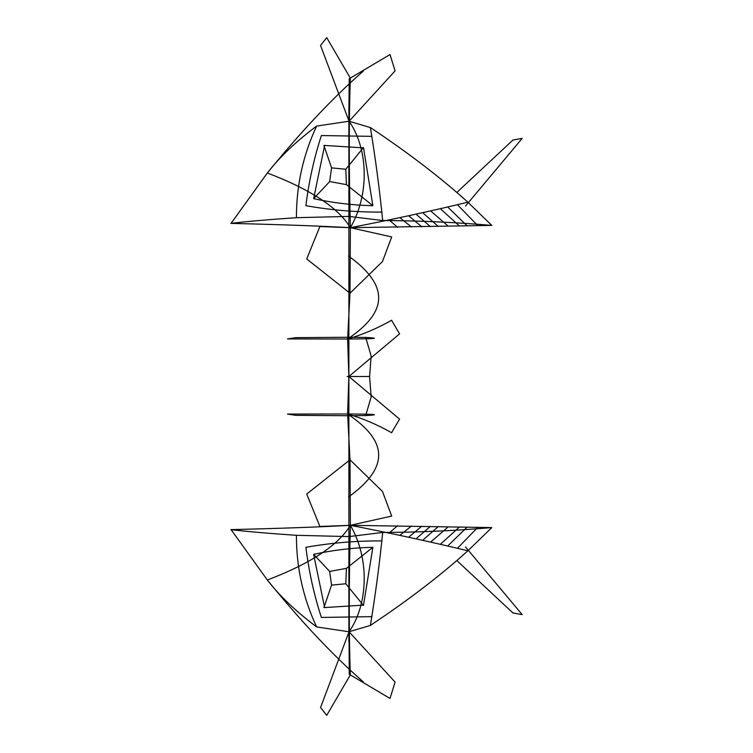 <?xml version="1.0" encoding="UTF-8"?>
<svg xmlns="http://www.w3.org/2000/svg" width="753" height="753" viewBox="0 0 753 753"><rect width="100%" height="100%" fill="white"/><g stroke="black" fill="none" stroke-linecap="round" stroke-linejoin="round"><path stroke-width="0.56" stroke-dasharray="3.77 2.82" d=""/><path stroke-width="1.13" d="M382.496 261.517L349.994 293.218L347.613 339.019L348.884 346.832L348.884 111.03M348.884 111.049L349.232 78.613M306.819 259.023L349.994 293.218L350.38 227.688C370.749 192.495 367.2 146.835 349.044 121.242L316.627 126.062C295.948 141.573 279.514 157.208 267.343 172.983C310.697 189.53 338.379 207.762 350.38 227.688C321.277 226.041 281.415 224.601 230.804 223.377C245.93 221.542 267.804 219.65 296.428 217.692L349.016 216.403L382.599 220.525C420.118 220.733 456.525 222.361 491.803 225.401L350.38 227.688C391.193 219.754 430.358 211.254 467.877 202.199C440.656 177.595 408.154 152.718 370.372 127.549L349.044 121.242L320.552 45.472L326.727 37.65L350.324 78.096C348.893 119.143 348.912 169.011 350.38 227.688L391.635 236.913M371.163 356.075L369.591 376.5L348.855 376.5L347.613 339.019C362.824 334.558 377.507 328.289 391.664 320.232M348.997 415.731L365.939 415.543C381.658 414.668 375.549 414.141 347.613 413.981L348.884 406.168L348.884 641.97M350.324 674.904L390.016 698.455L395.08 682.086L349.044 631.758L320.552 707.528L326.727 715.35L350.324 674.904C348.893 633.857 348.912 583.989 350.38 525.312C370.749 560.505 367.2 606.165 349.044 631.758L316.627 626.938C295.948 611.427 279.514 595.792 267.343 580.017C310.697 563.47 338.379 545.238 350.38 525.312C321.277 526.959 281.415 528.399 230.804 529.623C245.93 531.458 267.804 533.35 296.428 535.308L349.016 536.597L382.599 532.475C420.118 532.267 456.525 530.639 491.803 527.599L350.38 525.312C391.193 533.246 430.358 541.746 467.877 550.801C440.656 575.405 408.154 600.282 370.372 625.451L349.044 631.758L348.884 641.951M348.884 376.434L348.884 416.014M348.743 415.731L295.684 415.336L287.448 414.065M287.768 414.065L347.613 413.981C362.824 418.442 377.507 424.711 391.664 432.768M296.428 535.308C296.343 567.376 303.073 597.92 316.627 626.938M382.665 532.682C379.681 562.651 375.596 593.59 370.391 625.498M365.657 415.741L371.154 396.953M467.82 550.848L491.803 527.599M363.2 71.206C333.137 97.448 301.181 131.38 267.343 172.983L231.096 223.349M348.545 496.952C395.57 463.123 381.442 436.862 347.613 413.981L348.855 376.5L399.523 419.082M399.57 419.129L391.588 432.721M457.89 547.817L477.298 527.862M448.148 545.558L466.879 527.392M440.976 543.722L459.396 527.044M431.027 541.755L448.129 526.912M423.092 539.948L438.359 526.498M416.625 538.329L430.358 526.394M408.832 537.068L421.84 526.149M400.107 535.11L411.477 526.018M389.376 532.804L397.622 525.679M465.514 546.942L522.074 614.504M522.196 614.617L512.962 612.97M456.817 560.524L513.104 613.111M391.682 236.941L382.468 261.555M391.635 516.087L350.38 525.312L319.827 526.479M382.496 491.483L349.994 459.782L306.819 493.977M319.912 526.516L306.735 494.09M363.407 605.356L345.778 583.754L346.436 568.383L372.867 547.299L363.473 605.412M371.606 616.651L321.352 617.441C313.935 594.418 308.786 571.047 305.916 547.309C331.028 542.857 356.404 540.729 382.025 540.918M329.635 571.461L331.555 585.119L323.931 607.586M346.427 568.355L329.673 571.452M372.867 547.299C352.771 547.77 333.024 550.114 313.625 554.359L329.701 571.433M313.625 554.359L324.637 607.605M363.464 605.12L323.903 607.615M345.778 583.754L331.555 585.128M349.044 631.758L349.232 674.387M350.38 525.312L349.994 459.782L347.613 413.981M348.884 376.566L348.884 336.986M348.997 337.269L365.939 337.457C381.658 338.332 375.549 338.859 347.613 339.019L287.768 338.935M348.743 337.269L295.684 337.664L287.448 338.935M296.428 217.692C296.343 185.624 303.073 155.08 316.627 126.062M382.665 220.318C379.681 190.349 375.596 159.41 370.391 127.502M365.657 337.259L371.154 356.047M371.163 396.925L369.591 376.5L347.152 376.5M467.82 202.152L491.803 225.401M363.2 681.794C333.137 655.552 301.181 621.62 267.343 580.017L231.096 529.651M348.855 376.5L399.523 333.918M399.57 333.871L391.588 320.279M350.324 78.096L390.016 54.545L395.08 70.914L349.044 121.242M348.545 256.048C395.57 289.877 381.442 316.138 347.613 339.019M457.89 205.183L477.298 225.138M448.148 207.442L466.879 225.608M440.976 209.278L459.396 225.956M431.027 211.245L448.129 226.088M423.092 213.052L438.359 226.502M416.625 214.671L430.358 226.606M408.832 215.932L421.84 226.851M400.107 217.89L411.477 226.982M389.376 220.196L397.622 227.321M465.514 206.058L522.074 138.496M522.196 138.383L512.962 140.03M456.817 192.476L513.104 139.889M391.682 516.059L382.468 491.445M350.38 227.688L319.827 226.521M319.912 226.484L306.735 258.91M363.407 147.644L345.778 169.246L346.436 184.617L372.867 205.701L363.473 147.588M371.606 136.349L321.352 135.559C313.935 158.582 308.786 181.953 305.916 205.691C331.028 210.143 356.404 212.271 382.025 212.082M329.635 181.539L331.555 167.881L323.931 145.414M346.427 184.645L329.673 181.548M372.867 205.701C352.771 205.23 333.024 202.886 313.625 198.641L329.701 181.567M313.625 198.641L324.637 145.395M363.464 147.88L323.903 145.385M345.778 169.246L331.555 167.872"/></g></svg>
